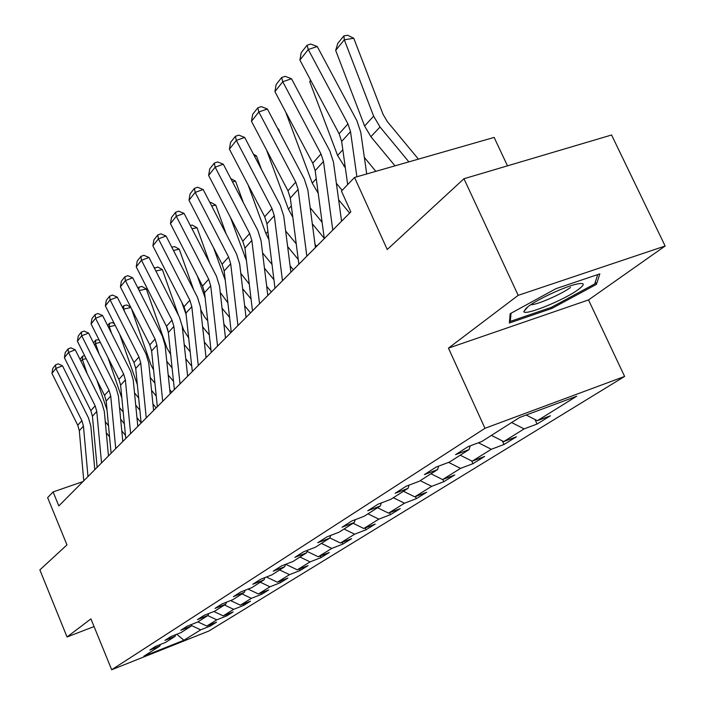 <?xml version="1.0" encoding="UTF-8"?>
<svg xmlns="http://www.w3.org/2000/svg" width="705" height="705" viewBox="0 0 705 705"><rect width="100%" height="100%" fill="white"/><g stroke="black" fill="none" stroke-linecap="round" stroke-linejoin="round"><path stroke-width="1.06" d="M507.485 165.834L494.135 137.422L354.536 177.448L341.449 191.108L350.834 211.888L58.815 505.926L53.087 491.931L47.632 497.615L66.966 544.903L39.859 569.896L67.037 636.976L94.056 626.569M665.141 246.019L611.579 134.999L463.961 178.735L518.184 295.342L448.459 348.138L484.978 428.296L624.621 376.435L588.516 299.933L665.141 246.019L518.184 295.342M484.978 428.296L111.69 669.75L208.9 631.001L624.621 376.435M183.943 640.246L200.687 629.847L210.372 625.996L216.55 622.18L206.794 626.049L216.796 619.836L226.666 615.923L233.135 611.922L223.194 615.862L233.672 609.349L243.727 605.375L250.513 601.18L240.379 605.181L251.368 598.351L261.625 594.306L268.746 589.909L258.409 593.98L269.962 586.807L280.414 582.691L287.896 578.074L277.356 582.207L289.499 574.663L300.171 570.486L308.041 565.621L297.29 569.825L310.077 561.885L320.96 557.629L329.253 552.509L318.281 556.783L331.764 548.411L342.868 544.084L351.619 538.673L340.418 543.026L354.65 534.187L366.001 529.79L375.236 524.071L363.798 528.503L378.858 519.144L390.447 514.676L400.228 508.631L388.543 513.134L404.485 503.22L416.329 498.673L426.692 492.266L414.751 496.849L431.671 486.335L443.78 481.7L454.778 474.906L442.573 479.559L460.559 468.384L472.94 463.678L484.643 456.443L472.156 461.185L491.314 449.279L503.978 444.494L516.448 436.774L503.678 441.594L524.123 428.896L537.078 424.022L550.402 415.791L537.333 420.691L576.69 396.236L519.647 417.457L481.762 441.524L468.146 446.626L455.571 454.663L469.063 449.587L449.42 462.075L436.131 467.089L424.384 474.597L437.541 469.618L419.158 481.303L406.186 486.221L395.179 493.262L408.028 488.371L390.781 499.334L378.109 504.163L367.772 510.772L380.33 505.97L364.115 516.272L351.742 521.021L342.022 527.225L354.289 522.511L339.026 532.213L326.926 536.875L317.761 542.735L329.755 538.1L315.355 547.247L303.529 551.83L294.875 557.355L306.613 552.808L293.007 561.453L281.427 565.948L273.258 571.173L284.732 566.705L271.857 574.892L260.533 579.307L252.787 584.251L264.023 579.862L251.817 587.617L240.731 591.962L233.39 596.65L244.388 592.341L232.809 599.699L221.943 603.965L214.972 608.415L225.75 604.185L214.743 611.173L204.106 615.368L197.471 619.607L208.037 615.439L197.559 622.092L187.133 626.216L180.824 630.244L191.17 626.155L181.194 632.491L170.963 636.545L164.952 640.387L175.104 636.359L165.587 642.405L155.558 646.388L149.821 650.063L159.779 646.097L143.855 656.214L183.943 640.246L176.77 634.244M470.27 445.833L469.063 449.587M524.123 428.896L511.627 422.542M503.678 441.594L491.411 435.39M438.686 466.12L437.541 469.618M491.314 449.279L478.413 442.775M472.156 461.185L460.233 455.201M409.111 485.111L408.028 488.371M460.559 468.384L448.574 462.392M442.573 479.559L430.975 473.786M381.361 502.921L380.33 505.97M431.671 486.335L420.198 480.643M414.751 496.849L403.463 491.27M355.267 519.664L354.289 522.511M404.485 503.22L393.32 497.721M388.543 513.134L377.545 507.741M330.689 535.421L329.755 538.1M378.858 519.144L367.975 513.822M363.798 528.503L353.09 523.277M307.503 550.288L306.613 552.808M354.65 534.187L344.04 529.023M340.418 543.026L329.825 537.897M285.587 564.335L284.732 566.705M331.764 548.411L321.41 543.405M318.281 556.783L307.107 551.407M264.833 577.624L264.023 579.862M310.077 561.885L299.969 557.029M297.29 569.825L285.719 564.282M245.164 590.226L244.388 592.341M289.499 574.663L279.638 569.948M277.356 582.207L266.437 577.007M226.49 602.176L225.75 604.185M269.962 586.807L260.321 582.224M258.409 593.98L248.081 589.08M208.742 613.535L208.037 615.439M251.368 598.351L241.947 593.892M240.379 605.181L230.597 600.572M191.857 624.348L191.17 626.155M233.672 609.349L224.454 605.013M223.194 615.862L213.915 611.508M175.756 634.65L175.104 636.359M216.796 619.836L207.772 615.606M206.794 626.049L197.885 621.889M160.405 644.467L159.779 646.097M200.687 629.847L191.416 625.52M354.536 177.448L387.239 249.5L463.961 178.735M111.69 669.75L90.927 618.893L67.037 636.976M83.005 481.577L53.087 491.931M537.333 420.691L526.203 415.016M210.372 625.996L209.879 624.824M226.666 615.923L226.146 614.689M243.727 605.375L243.181 604.079M261.625 594.306L261.044 592.94M280.414 582.691L279.797 581.246M300.171 570.486L299.51 568.953M320.96 557.629L320.255 556.016M342.868 544.084L342.119 542.365M366.001 529.79L365.199 527.957M390.447 514.676L389.583 512.729M416.329 498.673L415.404 496.593M443.78 481.7L442.775 479.479M472.94 463.678L471.707 460.955M503.978 444.494L502.348 440.925M537.078 424.022L534.989 419.493M448.459 348.138L588.516 299.933M556.016 288.653L510.164 313.707L509.354 323.013L551.83 308.446L596.448 284.353L599.832 273.875L556.016 288.653M595.337 282L596.448 284.353M551.319 307.345L551.83 308.446M83.772 480.792L79.304 430.702L77.744 425.247L51.95 373.394L55.88 368.433L55.528 364.899L58.171 363.842L62.489 365.789L88.478 417.889L90.839 426.111L94.805 469.68M62.489 365.789L55.88 368.433L81.877 420.638L83.446 426.128L87.984 476.554M51.95 373.394L52.787 368.389L55.528 364.899M125.455 435.355L121.771 430.852M107.028 409.957L96.849 380.021M86.151 358.66L82.397 359.541L87.208 373.72M105.274 421.705L108.499 425.653M106.314 432.791L109.548 436.748M80.026 359.374L82.635 356.184L84.67 355.708M82.635 356.184L82.397 359.541L80.978 361.277M528.089 306.569L523.789 311.61C524.529 316.131 564.432 299.925 578.417 289.455C585.652 283.983 584.718 282.282 575.624 284.344C563.251 287.34 537.474 299.413 528.089 306.569M530.671 304.771L530.742 304.771C536.787 304.983 561.55 294.214 570.495 287.481M597.69 274.598L594.729 283.921L551.486 307.292L510.314 321.392L511.037 313.231M509.627 319.911L510.314 321.392M97.123 467.353L92.434 416.214L90.83 410.645L64.393 357.673L68.5 352.482L68.121 348.896L70.817 347.829L75.241 349.812L101.881 403.04L104.314 411.438L108.473 455.923M75.241 349.812L68.5 352.482L95.157 405.824L96.77 411.438L101.529 462.912M64.393 357.673L65.248 352.553L68.121 348.896M111.099 453.28L106.191 401.057L104.534 395.364L77.409 341.22L81.709 335.783L81.295 332.143L84.045 331.068L88.592 333.077L115.928 387.494L118.422 396.078L122.802 441.497M88.592 333.077L81.709 335.783L109.064 390.314L110.729 396.043L115.726 448.627M77.409 341.22L78.29 335.977L81.295 332.143M141.132 422.788L136.964 417.686M121.842 398.025L108.041 357.752M100.322 342.401L95.536 343.502L99.158 354.121M119.533 407.605L123.208 412.09M120.652 419.246L124.336 423.74M93.501 342.859L95.748 340.101L98.947 339.678M95.748 340.101L95.536 343.502L94.479 344.798M156.157 407.913L152.932 403.974M137.325 384.56L119.594 334.055M115.206 325.366L109.293 326.715L111.575 333.368M134.505 392.879L138.665 397.964M135.713 405.111L139.881 410.204M107.627 325.543L109.478 323.269L112.359 322.617L114.448 323.851M109.478 323.269L109.293 326.715L108.632 327.525M125.763 438.519L120.599 385.168L118.898 379.352L91.06 323.974L95.572 318.272L95.113 314.589L97.924 313.496L102.586 315.54L130.645 371.191L133.227 379.96L137.819 426.375M102.586 315.54L95.572 318.272L123.648 374.047L125.367 379.907L130.619 433.628M91.06 323.974L91.958 318.598L95.113 314.589M141.159 423.018L135.73 368.486L133.976 362.537L105.371 305.891L110.112 299.898L109.619 296.153L112.483 295.051L117.277 297.131L146.102 354.077L148.764 363.049L153.593 410.486M117.277 297.131L110.112 299.898L138.964 356.977L140.736 362.96L146.252 417.88M105.371 305.891L106.305 300.374L109.619 296.153M157.338 406.723L151.619 350.958L149.812 344.877L120.414 286.882L125.393 280.59L124.856 276.792L127.772 275.681L132.707 277.796L162.344 336.091L165.093 345.274L170.187 393.787M132.707 277.796L125.393 280.59L155.056 339.026L156.889 345.15L162.705 401.321M120.414 286.882L121.366 281.224L124.856 276.792M171.782 392.174L169.755 389.698M153.567 369.896L151.09 365.234L131.518 308.79M130.874 307.521L123.701 309.116L124.485 311.381M150.235 377.483L154.933 383.22M151.549 390.358L156.254 396.104M122.45 307.362L123.868 305.626L126.803 304.974L130.76 307.301M123.868 305.626L123.481 309.389M188.182 375.659L187.495 374.822M170.636 354.254L166.97 348.067L146.34 289.006L139.202 290.575M166.785 361.374L172.073 367.834M168.204 374.945L173.509 381.414M138.03 288.266L138.964 287.12L141.961 286.468L146.34 289.006M138.964 287.12L138.859 289.887M188.658 337.88L183.653 330.028L182.198 325.904M178.427 315.188L162.379 269.61L155.875 271.02M184.216 344.498L190.174 351.76M185.768 358.827L191.734 366.098M166.944 327.296L167.852 329.896M154.421 268.173L157.876 267.028L162.379 269.61M154.809 267.688L154.783 268.878M174.373 389.574L168.345 332.522L166.468 326.3L136.232 266.895L141.476 260.268L140.885 256.417L143.864 255.298L148.94 257.448L179.44 317.171L182.278 326.565L187.645 376.206M148.94 257.448L141.476 260.268L171.994 320.132L173.888 326.406L180.022 383.881M136.232 266.895L137.211 261.079L140.885 256.417M207.702 320.757L204.485 316.836L200.705 309.645M193.699 289.905L179.255 249.218L173.448 250.442M202.617 326.812L209.306 334.954M204.309 341.951L211.006 350.121M181.819 302.419L186.12 314.597M171.782 247.182L174.611 246.591L179.255 249.218M192.324 371.5L185.961 313.099L184.023 306.728L152.888 245.851L158.413 238.863L157.77 234.959L160.819 233.822L166.045 236.008L197.453 297.228L200.387 306.842L206.063 357.664M166.045 236.008L158.413 238.863L189.848 300.224L191.804 306.657L198.281 365.498M152.888 245.851L153.901 239.876L157.77 234.959M227.874 302.842L220.233 292.425M209.596 262.886L197.021 227.741L192.016 228.773M222.057 308.244L229.566 317.382M223.908 324.274L230.835 332.716M197.4 276.096L205.12 297.766M190.306 225.468L192.236 225.071L197.021 227.741M211.271 352.421L204.538 292.61L202.538 286.08L170.451 223.652L176.285 216.276L175.58 212.32L178.7 211.174L184.084 213.395L216.453 276.184L219.502 286.045L225.494 338.092M184.084 213.395L176.285 216.276L208.689 279.224L210.716 285.807L217.563 346.084M170.451 223.652L171.5 217.51L175.58 212.32M249.27 284.089L240.81 273.408M226.164 233.928L215.748 205.093L211.65 205.922M242.635 288.724L251.059 298.973M244.661 305.732L250.539 312.879M213.633 247.896L225.221 280.061M209.914 202.555L210.813 202.37L215.748 205.093M231.293 332.258L224.172 270.967L222.093 264.269L189.002 200.211L195.17 192.412L194.395 188.402L197.585 187.248L203.146 189.504L236.536 253.941L239.7 264.058L246.045 317.4M203.146 189.504L195.17 192.412L228.596 257.017L230.694 263.776L237.955 325.551M189.002 200.211L190.086 193.884L194.395 188.402M272.015 264.437L262.568 252.901M243.428 202.828L235.532 181.176L232.465 181.784M264.454 268.2L273.91 279.7M266.684 286.274L271.337 291.94M230.553 217.642L246.45 260.656M230.808 178.612L235.532 181.176M252.496 310.905L244.935 248.072L242.784 241.198L208.618 175.413L215.157 167.164L214.311 163.102L217.572 161.93L223.318 164.23L257.801 230.403L261.079 240.784L267.812 295.483M223.318 164.23L215.157 167.164L249.667 233.514L251.852 240.449L259.555 303.802M208.618 175.413L209.746 168.9L214.311 163.102M296.232 243.833L285.64 230.976M261.405 169.341L256.453 155.884L254.549 156.246M287.631 246.591L298.259 259.484M290.09 265.838L293.342 269.786M248.178 185.089L265.944 233.646L268.931 239.709M253.544 154.333L256.453 155.884M274.976 288.266L266.948 223.802L264.71 216.743L229.407 149.152L236.334 140.401L235.417 136.276L238.757 135.104L244.688 137.44L280.334 205.455L283.745 216.109L290.909 272.236M244.688 137.44L236.334 140.401L272.015 208.592L274.289 215.712L282.476 280.722M229.407 149.152L230.57 142.436L235.417 136.276M322.088 222.216L310.182 207.781M280.141 133.192L278.616 129.094L278.034 129.2M312.306 223.802L324.247 238.281M315.02 244.335L316.651 246.309M266.543 149.962L288.415 209.129L292.804 217.281M277.735 128.636L278.616 129.094M298.867 264.216L290.319 198.034L287.984 190.782L251.465 121.278L258.823 111.972L257.818 107.803L261.238 106.622L267.38 109.002L304.269 178.947L307.821 189.892L315.443 247.525M267.38 109.002L258.823 111.972L295.756 182.119L298.118 189.434L306.842 256.188M251.465 121.278L252.672 114.342L257.818 107.803M342.181 190.341L336.364 183.3M338.62 199.744L349.645 213.095M285.675 111.972L312.253 183.115L318.219 193.32M324.291 238.616L315.17 170.628L312.747 163.172L274.924 91.641L282.758 81.736L281.648 77.524L285.155 76.325L291.517 78.748L329.737 150.747L333.439 162.009L341.572 221.22M291.517 78.748L282.758 81.736L321.013 153.946L323.48 161.471L332.786 230.059M274.924 91.641L276.166 84.485L281.648 77.524M375.844 171.341L364.353 157.426M310.861 80.652L309.812 81.93L337.598 155.461L345.353 167.878M309.812 81.93L310.447 79.868M347.68 184.604L341.661 141.423L339.123 133.747L299.898 60.066L308.261 49.509L307.045 45.243L310.632 44.045L317.241 46.504L356.889 120.687L360.757 132.267L366.715 173.959M317.241 46.504L308.261 49.509L347.953 123.913L350.526 131.65L356.897 176.779M299.898 60.066L301.202 52.672L307.045 45.243M418.409 159.136L387.327 121.586L383.079 114.386L353.751 38.255L344.313 39.815L373.632 116.149L380.013 126.979L408.874 161.868M335.668 50.372L337.836 43.287L343.89 35.867L344.313 39.815L335.668 50.372L364.6 126.001L370.909 136.726L394.994 165.851M343.89 35.867L347.662 35.25L353.751 38.255M79.304 430.702L83.446 426.128M77.744 425.247L81.877 420.638M92.434 416.214L96.77 411.438M90.83 410.645L95.157 405.824M106.191 401.057L110.729 396.043M104.534 395.364L109.064 390.314M120.599 385.168L125.367 379.907M118.898 379.352L123.648 374.047M135.73 368.486L140.736 362.96M133.976 362.537L138.964 356.977M151.619 350.958L156.889 345.15M149.812 344.877L155.056 339.026M168.345 332.522L173.888 326.406M166.468 326.3L171.994 320.132M185.961 313.099L191.804 306.657M184.023 306.728L189.848 300.224M204.538 292.61L210.716 285.807M202.538 286.08L208.689 279.224M224.172 270.967L230.694 263.776M222.093 264.269L228.596 257.017M245.842 255.58L244.732 256.779M244.935 248.072L251.852 240.449M242.784 241.198L249.667 233.514M267.909 231.496L265.944 233.646M266.948 223.802L274.289 215.712M264.71 216.743L272.015 208.592M291.341 205.939L288.415 209.129M290.319 198.034L298.118 189.434M287.984 190.782L295.756 182.119M316.263 178.744L312.253 183.115M315.17 170.628L323.48 161.471M312.747 163.172L321.013 153.946M342.824 149.76L337.598 155.461M344.886 164.582L343.688 165.869M341.661 141.423L350.526 131.65M339.123 133.747L347.953 123.913M373.632 116.149L364.6 126.001M380.013 126.979L370.909 136.726M526.556 307.768L523.789 311.61"/></g></svg>
